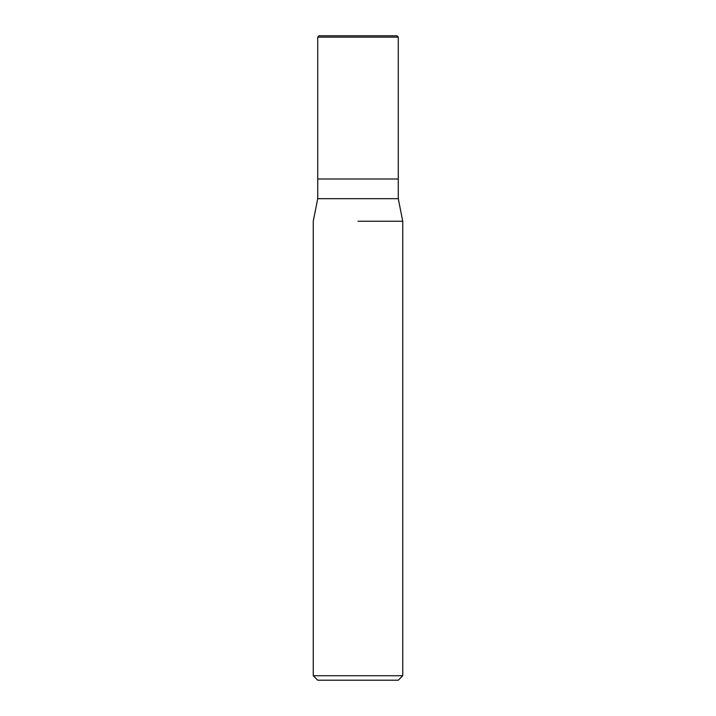 <?xml version="1.0" encoding="UTF-8"?>
<svg xmlns="http://www.w3.org/2000/svg" width="716" height="716" viewBox="0 0 716 716"><rect width="100%" height="100%" fill="white"/><g stroke="black" fill="none" stroke-linecap="round" stroke-linejoin="round"><path stroke-width="1.07" d="M317.725 37.142L398.275 37.142L396.933 35.8L319.067 35.8L317.725 37.142L317.725 179L358 179L317.725 179L317.725 198.69L398.275 198.69L402.75 221.244L402.75 675.725L313.25 675.725L317.725 680.2L398.275 680.2L402.75 675.725M398.275 37.142L398.275 179L358 179L398.275 179L398.275 198.69M358 221.244L402.75 221.244L358 221.244M317.725 198.69L313.25 221.244L313.25 675.725"/></g></svg>

